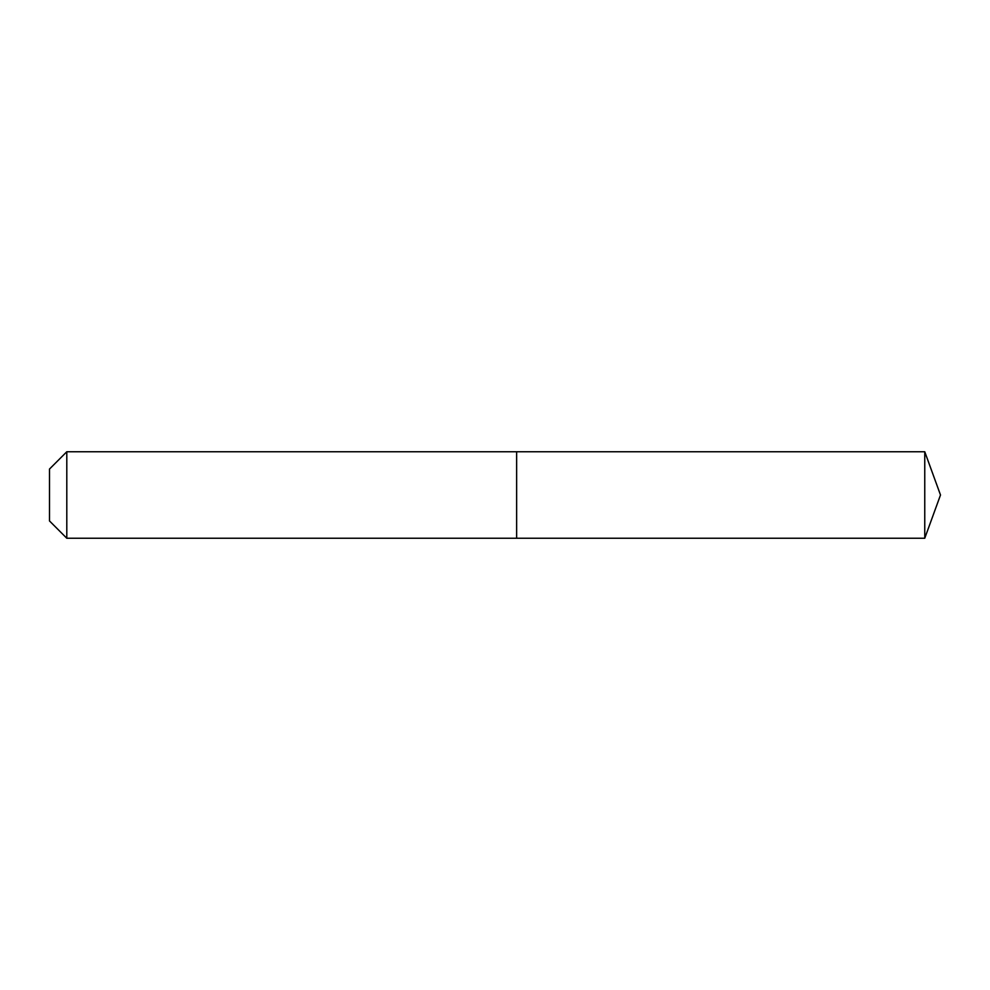 <?xml version="1.0" encoding="UTF-8"?>
<svg xmlns="http://www.w3.org/2000/svg" width="990" height="990" viewBox="0 0 990 990"><rect width="100%" height="100%" fill="white"/><g stroke="black" fill="none" stroke-linecap="round" stroke-linejoin="round"><path stroke-width="1.49" d="M924.759 538.251L924.759 451.749L940.5 495L924.759 538.251L516.632 538.251L924.759 538.251L940.5 495L924.759 538.251L516.632 538.251L516.632 451.749L66.8 451.749L49.5 469.05L49.5 520.95L66.8 538.251L66.8 451.749M940.5 495L924.759 451.749L516.632 451.749L516.632 538.251L66.8 538.251M924.759 451.749L516.632 451.749"/></g></svg>
